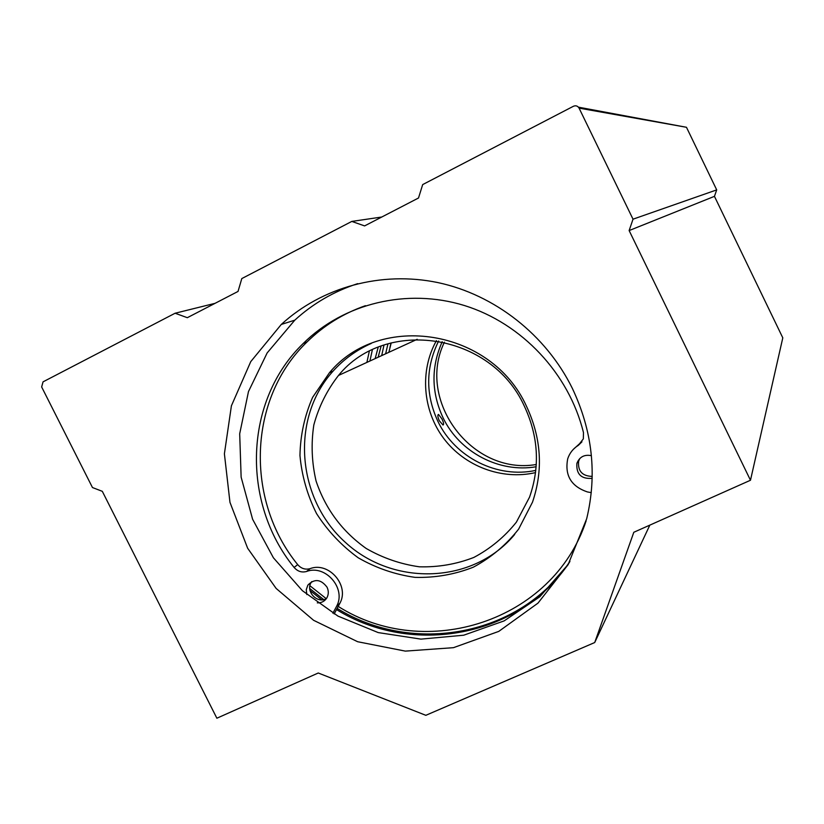 <?xml version="1.0" encoding="UTF-8"?>
<svg xmlns="http://www.w3.org/2000/svg" width="824" height="824" viewBox="0 0 824 824"><rect width="100%" height="100%" fill="white"/><g stroke="black" fill="none" stroke-linecap="round" stroke-linejoin="round"><path stroke-width="1.24" d="M442.22 341.682C430.952 367.071 431.271 392.512 443.178 418.015C459.596 452.222 499.19 473.172 536.146 466.755M441.932 418.88L438.523 414.441C437.42 414.822 437.668 416.913 439.274 420.724L442.993 425.009C444.054 424.659 443.703 422.609 441.932 418.88M438.646 340.992C425.596 367.535 425.39 394.408 438.007 421.61C455.167 457.474 497.449 478.765 535.806 470.38M391.215 342.887L388.846 352.322M526.464 406.211C541.389 438.059 543.397 470.051 532.489 502.177L518.646 529.09C506.121 544.994 491.022 557.683 473.347 567.18C454.683 574.503 435.247 577.902 415.049 577.366C394.974 574.544 376.043 568.024 358.255 557.817C341.63 545.704 327.736 530.986 316.581 513.64C307.352 495.224 301.811 475.839 299.957 455.507C300.369 435.154 304.592 415.76 312.636 397.322L329.425 372.757C379.812 311.596 491.495 328.931 526.464 406.211M369.904 361.025L372.355 349.819M375.167 358.605L378.185 347.234M366.886 362.416L369.296 351.343M378.134 357.245L381.1 346.101M535.549 472.595C501.888 480.402 464.726 466.394 443.673 438.378C422.64 410.352 419.571 370.769 436.442 340.621M524.27 405.995C538.453 436.298 540.204 466.693 529.533 497.16L516.38 522.159C504.566 536.908 490.383 548.671 473.831 557.446C456.352 564.213 438.183 567.334 419.313 566.799C400.557 564.131 382.861 558.033 366.237 548.496C342.187 531.439 325.47 508.944 316.066 481.01C311.729 462.346 310.988 443.652 313.831 424.937C318.764 406.716 326.984 390.226 338.499 375.445C385.601 317.147 491.289 333.071 524.27 405.995M514.691 534.446C473.481 584.092 393.625 586.842 345.472 542.46C296.64 498.85 290.161 418.489 333.051 371.15C343.783 359.243 356.524 350.004 371.274 343.433M536.29 464.499C472.152 475.664 415.821 400.618 444.424 342.166M332.906 613.211L336.594 606.309C346.523 588.583 325.449 564.172 306.569 571.475C301.749 572.773 297.588 571.423 294.106 567.437C241.041 502.382 243.966 400.402 303.345 343.361C343.845 303.314 406.922 287.803 464.427 305.529C521.86 323.368 569.003 373.56 583.485 432.651L583.33 438.883L578.304 445.362C573.154 448.575 569.621 453.056 567.705 458.803C564.564 475.366 571.145 486.418 587.461 491.949L591.271 492.649M334.173 613.952L339.91 603.23C349.767 585.617 328.848 561.371 310.082 568.642C305.282 569.92 301.162 568.581 297.701 564.625C244.986 500.014 247.942 398.692 306.95 342.032C323.595 325.655 343.083 313.532 365.423 305.683M336.594 606.309L339.91 603.23M578.304 445.362L581.95 441.839M580.055 443.281L573.257 449.43M317.292 602.859C321.412 602.993 324.574 601.376 326.788 597.997C328.704 594.567 328.786 590.962 327.035 587.182C320.907 579.148 314.521 578.458 307.867 585.112L306.271 589.634L306.796 594.547M591.395 455.662C584.37 454.312 579.54 456.867 576.893 463.325C576.141 474.181 581.239 479.187 592.178 478.332M311.791 581.579L311.369 582.177C305.024 591.004 317.178 604.26 326.407 598.574M579.839 458.453L578.644 461.121C577.645 470.998 582.177 476.097 592.219 476.396M572.33 388.341C545.993 334.853 494.699 294.704 437.946 282.601C381.121 270.746 321.957 287.143 281.283 324.45L250.743 361.643L231.41 405.81L224.396 453.808L229.968 502.352L247.633 548.228L276.133 588.429L313.614 620.307L357.626 641.721L405.305 651.115L453.458 647.674L498.778 631.39L537.969 603.137L568.076 564.718L586.688 518.729C597.287 474.459 592.497 430.993 572.33 388.341M357.678 283.641C333.916 291.377 312.955 303.551 294.796 320.165L267.151 352.929L248.477 391.565L239.691 433.774L241.133 477.137L252.608 519.254L273.413 557.796L302.387 590.684L337.953 616.095L378.195 632.585L420.909 639.125L463.706 635.211L504.134 620.894L539.761 596.813L568.364 564.224M578.417 107.161L686.474 127.287L716.705 189.891L714.449 196.349L782.8 337.84L750.479 480.248L633.811 532.273L594.712 642.535L649.827 525.135M594.712 642.535L425.833 715.314L318.26 673.002L216.867 718.219L102.3 491.32L92.463 487.54L41.653 386.971L43.044 381.852L175.11 313.233L187.316 317.693L238.033 291.438L241.803 278.574L351.807 221.419L364.599 225.91L418.499 198.007L422.691 184.586L573.442 106.255C575.832 105.297 577.717 105.925 579.076 108.129L633.017 219.184L716.705 189.891M633.017 219.184L629.134 230.565L714.449 196.349M629.134 230.565L750.479 480.248M175.11 313.233L215.105 303.314M351.807 221.419L381.759 217.021M310.009 590.52L321.751 599.821M336.511 609.575C412.433 656.666 519.378 637.261 569.312 562.545M569.59 562.05C532.098 616.785 462.933 643.75 398.517 631.452M586.142 520.84C552.956 621.584 425.668 661.929 338.201 606.413M326.242 598.667L309.927 585.74M385.632 353.805L387.97 343.804M381.687 355.618L383.984 345.071M306.569 571.475L310.082 568.642M294.106 567.437L297.701 564.625M579.076 108.129L686.474 127.287M569.951 561.391C519.903 636.19 412.917 655.502 337.15 608.39M323.719 599.584L309.721 588.49M338.499 375.445L417.212 339.292M329.425 372.757L333.051 371.15M389.896 347.759L391.019 342.938M303.345 343.361L306.95 342.032M576.893 463.325L578.644 461.121M307.867 585.112L311.369 582.177M294.796 320.165L281.283 324.45"/></g></svg>
